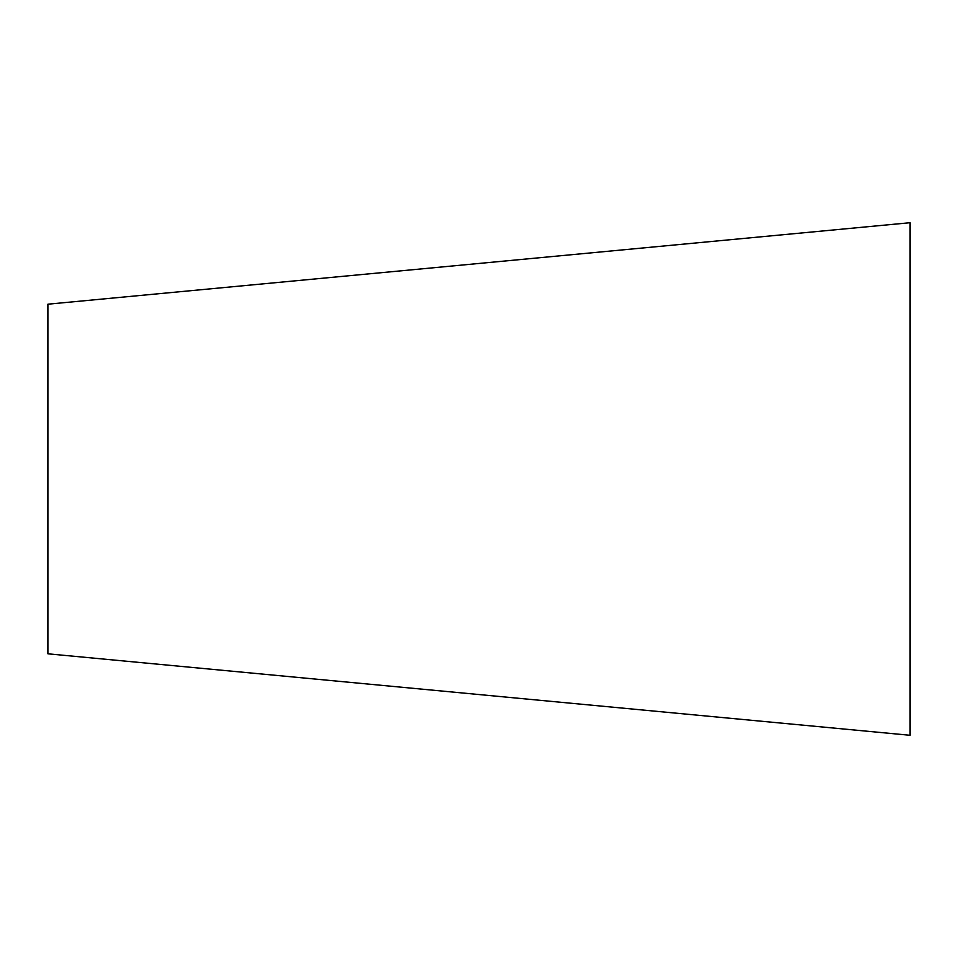 <?xml version="1.0" encoding="UTF-8"?>
<svg xmlns="http://www.w3.org/2000/svg" width="958" height="958" viewBox="0 0 958 958"><rect width="100%" height="100%" fill="white"/><g stroke="black" fill="none" stroke-linecap="round" stroke-linejoin="round"><path stroke-width="1.44" d="M47.9 479L47.9 653.811L910.1 735.289L910.1 222.711L47.9 304.189L47.9 479"/></g></svg>
